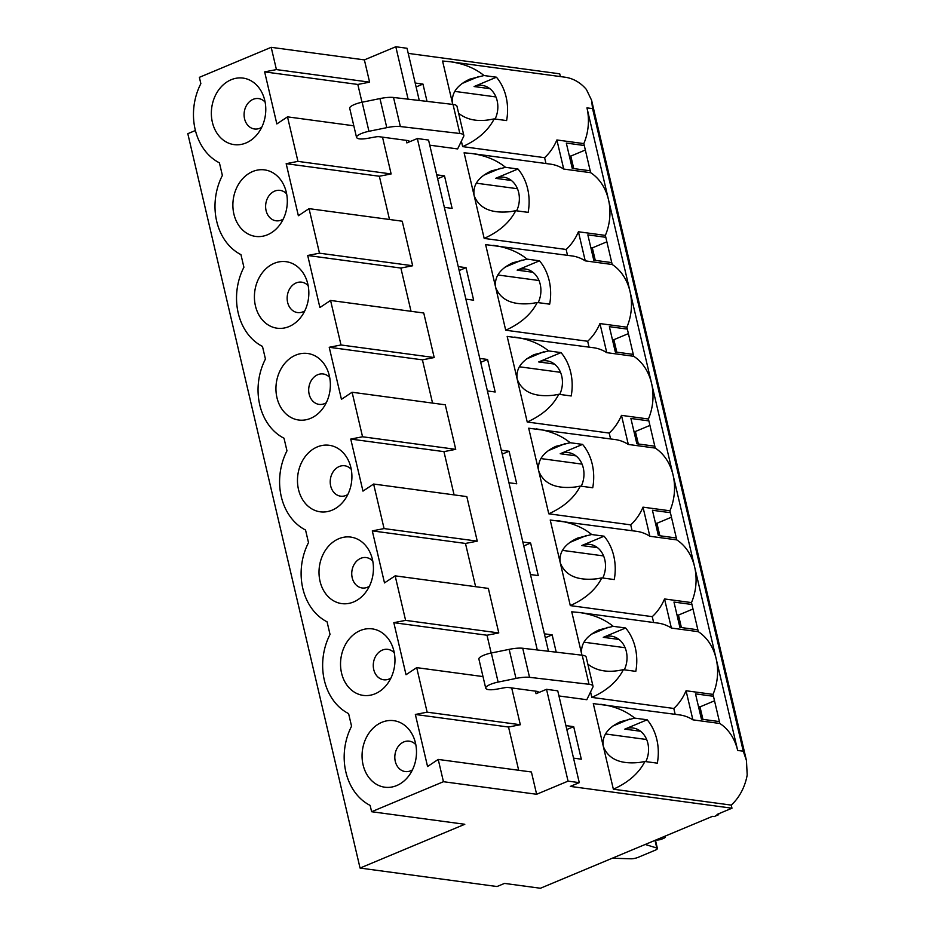 <?xml version="1.0" encoding="UTF-8"?>
<svg xmlns="http://www.w3.org/2000/svg" width="935" height="935" viewBox="0 0 935 935"><rect width="100%" height="100%" fill="white"/><g stroke="black" fill="none" stroke-linecap="round" stroke-linejoin="round"><path stroke-width="1.4" d="M484.014 75.536L469.802 79.136C456.794 85.249 451.067 93.477 452.61 103.82L442.571 61.02L450.062 61.71C463.795 63.65 475.109 68.255 484.014 75.536L496.438 77.208A47.954 38.697 -82.3 0 1 506.606 120.58L494.183 118.897C488.222 130.584 477.715 139.829 462.65 146.62L544.602 157.676A47.954 38.697 -82.3 0 0 556.886 139.97L583.826 143.604A47.954 38.697 -82.3 0 0 586.958 107.876L592.568 108.624L743.278 751.214L746.457 760.552L747.194 774.998A47.954 38.697 97.7 0 1 731.252 805.105L613.36 789.21L593.281 703.599L679.722 714.936A47.954 38.697 97.7 0 1 692.893 719.845L719.845 723.48A47.954 38.697 97.7 0 1 737.668 750.454L716.14 658.661A47.954 38.697 97.7 0 1 713.019 694.389L686.068 690.755A47.954 38.697 97.7 0 1 673.796 708.461L675.163 714.317M592.568 108.624L591.563 100.197L586.409 89.503A47.954 38.697 -82.3 0 0 564.927 77.196L450.062 61.71M308.176 285.713A15.346 12.389 -82.3 0 0 291.732 286.075A15.346 12.389 -82.3 0 0 289.032 306.177A15.346 12.389 -82.3 0 0 304.775 310.887M458.629 113.299C466.542 119.551 476.71 121.725 489.122 119.82L494.183 118.897M412.662 265.75L400.881 268.053L307.697 255.477L319.478 253.186L412.662 265.75L402.225 221.209L309.041 208.645L298.37 215.728L286.168 163.683L297.949 161.381L287.501 116.852L276.842 123.934L264.64 71.89L276.421 69.587L369.606 82.151L357.825 84.454L361.997 102.254M261.718 127.289A15.346 12.389 97.7 0 1 245.963 122.59A15.346 12.389 97.7 0 1 248.675 102.488A15.346 12.389 97.7 0 1 265.108 102.114M353.816 125.793L287.501 116.852M616.808 352.168L613.874 339.685L628.402 333.62M612.378 339.487L613.874 339.685M382.508 137.153L391.134 173.945L297.949 161.381M264.757 100.407A33.566 27.092 -82.3 0 0 262.969 94.844A33.566 27.092 -82.3 0 0 223.968 84.185A33.566 27.092 -82.3 0 0 217.294 133.682A33.566 27.092 -82.3 0 0 257.721 133.74A33.566 27.092 -82.3 0 0 264.757 100.407M627.338 329.097L609.375 326.677L615.312 351.969L633.275 354.388L626.894 327.192L599.943 323.568A47.954 38.697 97.7 0 1 587.671 341.263L589.038 347.13M283.247 219.094A15.346 12.389 97.7 0 1 267.492 214.384A15.346 12.389 97.7 0 1 270.203 194.281A15.346 12.389 97.7 0 1 286.648 193.919M559.714 394.418A23.013 18.571 -82.3 0 0 546.846 360.817A23.013 18.571 -82.3 0 0 538.689 361.938L561.035 352.6L548.6 350.929L534.399 354.529C521.391 360.641 515.664 368.869 517.207 379.213L507.167 336.413L593.596 347.738A47.954 38.697 97.7 0 1 606.768 352.659L633.72 356.293A47.954 38.697 97.7 0 1 651.543 383.268A47.954 38.697 97.7 0 1 648.422 418.997L621.483 415.362L628.308 444.452L655.248 448.087A47.954 38.697 97.7 0 1 673.071 475.062A47.954 38.697 97.7 0 1 669.951 510.791L643.011 507.156L649.837 536.258L676.776 539.892A47.954 38.697 97.7 0 1 694.611 566.867A47.954 38.697 97.7 0 1 691.491 602.596L664.54 598.961L671.365 628.051L698.305 631.686A47.954 38.697 97.7 0 1 716.14 658.661L630.015 291.463A47.954 38.697 97.7 0 1 626.894 327.192M560.521 372.329L519.334 366.777M611.735 262.595L593.772 260.175L587.846 234.872L605.81 237.303L612.191 264.5A47.954 38.697 -82.3 0 1 630.015 291.463L608.486 199.669A47.954 38.697 -82.3 0 0 590.651 172.694L563.712 169.06L556.886 139.97M590.85 247.693L592.346 247.892L595.268 260.374M606.873 241.814L592.346 247.892M415.187 83.028L422.971 84.08L416.11 86.943M465.875 299.142L473.659 300.193L466.027 267.667L459.167 270.542M419.277 100.477L407.029 48.269L395.809 46.75L408.104 99.18M517.452 188.73L476.266 183.178M517.967 169.001L505.543 167.33C496.637 160.06 485.323 155.444 471.591 153.504L464.099 152.814L474.138 195.614C479.117 208.423 491.296 213.753 510.65 211.614L515.711 210.702L528.146 212.374A47.954 38.697 -82.3 0 0 517.967 169.001L495.62 178.34A23.013 18.571 97.7 0 1 503.79 177.218A23.013 18.571 97.7 0 1 516.646 210.819M505.543 167.33L491.331 170.93C478.334 177.042 472.596 185.27 474.138 195.614L484.178 238.413L566.142 249.47A47.954 38.697 -82.3 0 0 578.414 231.763L585.24 260.865A47.954 38.697 -82.3 0 0 572.068 255.945L485.627 244.619L505.706 330.219L587.671 341.263M395.809 46.75L364.381 59.887L271.197 47.323L199.365 77.336L200.85 83.647A55.633 44.892 97.7 0 0 219.421 162.83L222.378 175.441A55.633 44.892 97.7 0 0 240.95 254.624L243.906 267.246A55.633 44.892 -82.3 0 0 262.478 346.417L265.435 359.04A55.633 44.892 -82.3 0 0 284.006 438.223L286.975 450.834A55.633 44.892 -82.3 0 0 305.546 530.016L308.503 542.639A55.633 44.892 -82.3 0 0 327.075 621.822L330.032 634.433A55.633 44.892 -82.3 0 0 348.603 713.615L351.56 726.226A55.633 44.892 -82.3 0 0 370.131 805.409L371.616 811.72L443.447 781.707L438.223 759.43L531.407 771.994L536.632 794.271L568.059 781.134L546.519 689.317L536.047 693.7A5.75 1.449 -13.2 0 0 538.279 691.935A5.75 1.449 -13.2 0 0 537.169 691.374L508.395 687.494A5.75 1.449 -13.2 0 0 504.69 687.716L496.964 689.118A13.148 3.319 166.8 0 1 486.282 688.85L485.978 688.557A12.108 3.05 166.8 0 1 485.709 688.113A12.108 3.05 166.8 0 1 498.133 682.082L515.98 678.436A19.051 4.804 166.8 0 1 529.537 677.326L589.027 684.28A19.051 4.804 166.8 0 1 593 686.173A19.051 4.804 166.8 0 1 592.848 687.202L586.818 699.719L558.955 695.956M309.041 208.645L319.478 253.186M479.784 358.421L487.567 359.472L480.695 362.336M391.134 173.945L379.353 176.248L286.168 163.683M379.353 176.248L389.498 219.491M432.554 403.09L422.41 359.846L329.225 347.282L341.439 399.327L352.098 392.244L445.282 404.808L455.731 449.338L362.546 436.774L350.754 439.076L362.967 491.12L373.626 484.038L466.81 496.602L477.259 541.143L384.075 528.579L372.294 530.881L384.495 582.914L395.154 575.843L488.35 588.407L498.787 632.937L405.603 620.372L393.822 622.675L406.024 674.719L416.694 667.637L482.998 676.578M422.41 359.846L434.202 357.544L341.006 344.98L329.225 347.282M538.981 280.523L497.806 274.972M539.495 260.807A47.954 38.697 97.7 0 1 549.675 304.167L537.251 302.496L532.19 303.408C512.824 305.546 500.657 300.217 495.667 287.419C494.136 277.064 499.863 268.836 512.859 262.735L527.071 259.124L539.495 260.807L517.16 270.145A23.013 18.571 -82.3 0 1 525.318 269.011A23.013 18.571 -82.3 0 1 538.186 302.624M491.179 653.039L487.006 635.239L393.822 622.675M624.311 669.811A23.013 18.571 -82.3 0 0 611.443 636.209A23.013 18.571 -82.3 0 0 603.285 637.331L625.62 627.993A47.954 38.697 97.7 0 1 635.8 671.365L623.365 669.682L618.315 670.605C605.892 672.51 595.735 670.337 587.811 664.084M581.944 655.178L581.792 654.605C580.249 644.262 585.988 636.034 598.984 629.921L613.196 626.321C604.29 619.052 592.977 614.435 579.244 612.495L571.752 611.806L581.932 655.178M623.365 669.682C617.416 681.381 606.897 690.614 591.832 697.405L673.796 708.461M579.244 612.495L658.193 623.131A47.954 38.697 97.7 0 1 671.365 628.051M625.62 627.993L613.196 626.321M394.301 652.899A15.346 12.389 -82.3 0 0 377.857 653.273A15.346 12.389 -82.3 0 0 375.145 673.375A15.346 12.389 -82.3 0 0 390.9 678.085M393.939 651.192A33.566 27.092 97.7 0 1 386.903 684.525A33.566 27.092 97.7 0 1 346.476 684.478A33.566 27.092 97.7 0 1 353.149 634.97A33.566 27.092 97.7 0 1 392.151 645.629A33.566 27.092 97.7 0 1 393.939 651.192M544.369 633.813L552.153 634.865L556.22 652.174M552.153 634.865L545.292 637.728M530.472 574.546L538.256 575.586L530.624 543.06L523.764 545.935M487.006 635.239L498.787 632.937M692.987 609.012L678.471 615.078L681.393 627.572M678.471 615.078L676.975 614.879M697.861 629.793L679.897 627.362L673.971 602.07L691.935 604.489L698.305 631.686M405.603 620.372L395.154 575.843M664.54 598.961A47.954 38.697 97.7 0 1 652.256 616.656L653.635 622.523M691.491 602.596L691.935 604.489M601.836 577.888C595.887 589.576 585.368 598.821 570.303 605.611L560.264 562.812C558.721 552.456 564.459 544.228 577.456 538.128L591.668 534.516L604.092 536.199A47.954 38.697 97.7 0 1 614.26 579.56L601.836 577.888L596.775 578.8C577.421 580.939 565.243 575.609 560.264 562.812L550.224 520.012L636.665 531.337A47.954 38.697 97.7 0 1 649.837 536.258M625.106 647.721L583.919 642.17M508.944 482.74L516.728 483.792L509.096 451.266L502.235 454.13M475.623 586.689L465.478 543.445L372.294 530.881M465.478 543.445L477.259 541.143M671.459 517.207L656.931 523.284L659.865 535.767M656.931 523.284L655.447 523.086M676.332 537.987L658.369 535.568L652.431 510.265L670.395 512.696L676.776 539.892M384.075 528.579L373.626 484.038M643.011 507.156A47.954 38.697 97.7 0 1 630.728 524.862L632.107 530.729M522.84 542.019L530.624 543.06M669.951 510.791L670.395 512.696M580.308 486.095C574.347 497.782 563.84 507.027 548.775 513.806L538.735 471.006C537.193 460.663 542.919 452.435 555.928 446.322L570.14 442.722L582.563 444.394A47.954 38.697 97.7 0 1 592.732 487.766L580.308 486.095L575.247 487.006C555.893 489.145 543.714 483.816 538.735 471.006L528.696 428.207L615.125 439.543A47.954 38.697 97.7 0 1 628.308 444.452M603.578 555.928L562.391 550.364M604.092 536.199L581.745 545.537A23.013 18.571 -82.3 0 1 589.915 544.404A23.013 18.571 -82.3 0 1 602.771 578.017M591.668 534.516C582.762 527.246 571.449 522.642 557.716 520.69M570.303 605.611L652.256 616.656M372.761 561.105A15.346 12.389 -82.3 0 0 356.328 561.467A15.346 12.389 -82.3 0 0 353.617 581.582A15.346 12.389 -82.3 0 0 369.372 586.28M372.41 559.399A33.566 27.092 97.7 0 1 365.375 592.732A33.566 27.092 97.7 0 1 324.948 592.673A33.566 27.092 97.7 0 1 331.621 543.177A33.566 27.092 97.7 0 1 370.622 553.824A33.566 27.092 97.7 0 1 372.41 559.399M487.416 390.947L495.188 391.999L487.567 359.472M454.094 494.895L443.95 451.64L350.754 439.076M443.95 451.64L455.731 449.338M649.93 425.413L635.403 431.491L638.336 443.973M635.403 431.491L633.907 431.28M654.804 446.194L636.84 443.774L630.903 418.471L648.867 420.89L655.248 448.087M362.546 436.774L352.098 392.244M621.483 415.362A47.954 38.697 97.7 0 1 609.199 433.069L610.578 438.924M501.312 450.214L509.096 451.266M648.422 418.997L648.867 420.89M561.035 352.6A47.954 38.697 97.7 0 1 571.203 395.973L558.779 394.289L553.719 395.213C534.352 397.352 522.186 392.01 517.207 379.213L527.235 422.012L609.199 433.069M558.779 394.289C552.819 405.989 542.312 415.222 527.235 422.012M582.049 464.122L540.862 458.571M582.563 444.394L560.217 453.732A23.013 18.571 -82.3 0 1 568.375 452.61A23.013 18.571 -82.3 0 1 581.243 486.223M570.14 442.722C561.234 435.453 549.92 430.836 536.187 428.896M548.775 513.806L630.728 524.862M351.233 469.312A15.346 12.389 -82.3 0 0 334.8 469.674A15.346 12.389 -82.3 0 0 332.089 489.776A15.346 12.389 -82.3 0 0 347.843 494.486M350.882 467.605A33.566 27.092 97.7 0 1 343.846 500.938A33.566 27.092 97.7 0 1 303.419 500.88A33.566 27.092 97.7 0 1 310.093 451.371A33.566 27.092 97.7 0 1 349.094 462.03A33.566 27.092 97.7 0 1 350.882 467.605M613.36 789.21C628.437 782.42 638.944 773.175 644.905 761.487L657.328 763.159A47.954 38.697 97.7 0 0 647.16 719.786L634.725 718.115C625.831 710.845 614.505 706.241 600.773 704.289M655.926 839.981L657.153 840.016A3.833 0.97 166.8 0 0 661.957 839.034L663.803 838.263A3.833 0.97 166.8 0 0 665.299 837.082A3.833 0.97 166.8 0 0 664.551 836.708L664.481 836.404M415.467 742.998A33.566 27.092 97.7 0 1 408.443 776.331A33.566 27.092 97.7 0 1 368.004 776.272A33.566 27.092 97.7 0 1 374.678 726.764A33.566 27.092 97.7 0 1 413.679 737.423A33.566 27.092 97.7 0 1 415.467 742.998M415.83 744.704A15.346 12.389 -82.3 0 0 399.397 745.066A15.346 12.389 -82.3 0 0 396.685 765.169A15.346 12.389 -82.3 0 0 412.428 769.879M568.059 781.134L579.279 782.642L570.303 786.405L731.976 808.202L717.016 814.455L718.699 814.677L714.211 816.559L712.528 816.325L540.442 888.25L504.514 883.411L497.023 886.532L360.057 868.066L464.8 824.284L371.616 811.72M518.68 770.288L508.535 727.033L415.35 714.469L427.564 766.513L438.223 759.43M612.261 858.225L631.008 858.786A5.75 1.449 166.8 0 0 638.219 857.313L655.166 850.231A5.75 1.449 166.8 0 0 657.399 848.466A5.75 1.449 166.8 0 0 656.802 848.01L645.185 844.469M644.905 761.487L639.844 762.399C620.478 764.538 608.311 759.208 603.32 746.399C601.789 736.055 607.516 727.827 620.513 721.715L634.725 718.115M573.529 758.133L581.313 759.185L573.693 726.659L566.82 729.522M647.16 719.786L624.814 729.125A23.013 18.571 -82.3 0 1 632.972 728.003A23.013 18.571 -82.3 0 1 645.84 761.616M443.447 781.707L536.632 794.271M663.955 836.626L664.551 836.708M646.646 739.515L605.459 733.963M713.019 694.389L719.845 723.48M591.832 697.405L590.558 691.958M719.401 721.586L701.437 719.167L695.5 693.863L713.463 696.283M714.527 700.806L699.999 706.883L698.503 706.673M686.068 690.755L692.893 719.845M565.909 725.607L573.693 726.659M508.535 727.033L520.327 724.73L511.69 687.938M520.327 724.73L427.131 712.166L416.694 667.637M699.999 706.883L702.921 719.366M427.131 712.166L415.35 714.469M537.286 649.965L417.337 138.532L406.865 142.915L406.257 140.355M364.381 59.887L369.606 82.151M411.026 311.297L400.881 268.053M434.202 357.544L423.754 313.015L330.569 300.451L341.006 344.98M427.026 101.389L422.971 84.08M436.715 174.822L444.499 175.873L437.638 178.737M444.347 207.348L452.131 208.4L444.499 175.873M458.255 266.615L466.027 267.667M731.976 808.202L731.252 805.105M567.51 255.325L566.142 249.47M545.982 163.531L544.602 157.676M461.364 141.173L462.65 146.62M408.233 53.389L559.726 73.818L560.381 76.576M429.761 145.17L457.636 148.934L463.655 136.416A19.051 4.804 166.8 0 0 463.818 135.388A19.051 4.804 166.8 0 0 459.845 133.495L400.355 126.541A19.051 4.804 166.8 0 0 386.786 127.651L368.951 131.297A12.108 3.05 166.8 0 0 356.516 137.328A12.108 3.05 166.8 0 0 356.796 137.772L357.088 138.053A13.148 3.319 166.8 0 0 367.782 138.333L375.508 136.931A5.75 1.449 -13.2 0 1 379.201 136.709L407.976 140.589A5.75 1.449 -13.2 0 1 409.098 141.15A5.75 1.449 -13.2 0 1 406.865 142.915M718.699 814.677L718.501 813.836M495.924 96.936L454.737 91.385M586.958 107.876L608.486 199.669A47.954 38.697 -82.3 0 1 605.366 235.398L605.81 237.303M548.6 350.929C539.705 343.648 528.38 339.043 514.647 337.103M329.704 377.506A15.346 12.389 -82.3 0 0 313.272 377.88A15.346 12.389 -82.3 0 0 310.56 397.983A15.346 12.389 -82.3 0 0 326.315 402.693M329.342 375.8A33.566 27.092 97.7 0 1 322.318 409.133A33.566 27.092 97.7 0 1 281.879 409.074A33.566 27.092 97.7 0 1 288.553 359.578A33.566 27.092 97.7 0 1 327.554 370.237A33.566 27.092 97.7 0 1 329.342 375.8M496.438 77.208L474.092 86.546A23.013 18.571 97.7 0 1 482.261 85.412A23.013 18.571 97.7 0 1 495.118 119.025M537.251 302.496C531.29 314.183 520.772 323.428 505.706 330.219M527.071 259.124C518.177 251.854 506.852 247.249 493.119 245.297M563.712 169.06A47.954 38.697 -82.3 0 0 550.54 164.151L471.591 153.504M573.739 168.581L570.817 156.087L569.322 155.888M606.768 352.659L599.943 323.568M633.72 356.293L633.275 354.388M307.814 284.006A33.566 27.092 97.7 0 1 300.778 317.339A33.566 27.092 97.7 0 1 260.351 317.281A33.566 27.092 97.7 0 1 267.024 267.784A33.566 27.092 97.7 0 1 306.025 278.431A33.566 27.092 97.7 0 1 307.814 284.006M590.207 170.801L572.243 168.382L566.318 143.078L584.282 145.498L590.651 172.694M360.057 868.066L187.806 133.682L195.415 130.503M584.282 145.498L583.826 143.604M515.711 210.702C509.762 222.39 499.243 231.623 484.178 238.413M570.817 156.087L585.333 150.021M585.24 260.865L612.191 264.5M286.285 192.213A33.566 27.092 -82.3 0 0 284.497 186.638A33.566 27.092 -82.3 0 0 245.496 175.979A33.566 27.092 -82.3 0 0 238.822 225.487A33.566 27.092 -82.3 0 0 279.249 225.545A33.566 27.092 -82.3 0 0 286.285 192.213M357.825 84.454L264.64 71.89M307.697 255.477L319.899 307.522L330.569 300.451M578.414 231.763L605.366 235.398M463.818 135.388L456.993 106.321A19.051 4.804 166.8 0 0 453.019 104.428L393.53 97.474A19.051 4.804 166.8 0 0 379.972 98.572L362.137 102.219A12.108 3.05 166.8 0 0 349.702 108.261L356.516 137.328M417.337 138.532L428.557 140.051L548.471 651.274M593 686.173L586.187 657.106A19.051 4.804 166.8 0 0 582.213 655.213L522.723 648.259A19.051 4.804 166.8 0 0 509.154 649.357L491.319 653.004A12.108 3.05 166.8 0 0 478.884 659.046L485.709 688.113M546.519 689.317L557.751 690.836L579.279 782.642M271.197 47.323L276.421 69.587M478.954 76.448L461.948 83.554M526.545 358.947L543.551 351.841M554.42 364.066L538.689 361.938M511.363 180.467L495.62 178.34M500.482 168.242L483.477 175.348M532.892 272.26L517.16 270.145M522.01 260.047L505.017 267.153M591.13 634.339L608.136 627.233M619.017 639.458L603.285 637.331M569.602 542.545L586.607 535.439M597.488 547.653L581.745 545.537M548.074 450.74L565.079 443.634M575.948 455.859L560.217 453.732M737.668 750.454L743.278 751.214M612.67 726.133L629.664 719.027M640.545 731.252L624.814 729.125M535.439 691.14L536.047 693.7M489.823 88.661L474.092 86.546M656.802 848.01L655.003 840.366M368.951 131.297L362.137 102.219M386.786 127.651L379.972 98.572M400.355 126.541L393.53 97.474M459.845 133.495L453.019 104.428M582.213 655.213L589.027 684.28M522.723 648.259L529.537 677.326M509.154 649.357L515.98 678.436M491.319 653.004L498.133 682.082M591.575 100.197L746.457 760.552M665.077 836.159L665.299 837.082M655.447 840.179L657.399 848.466"/></g></svg>
